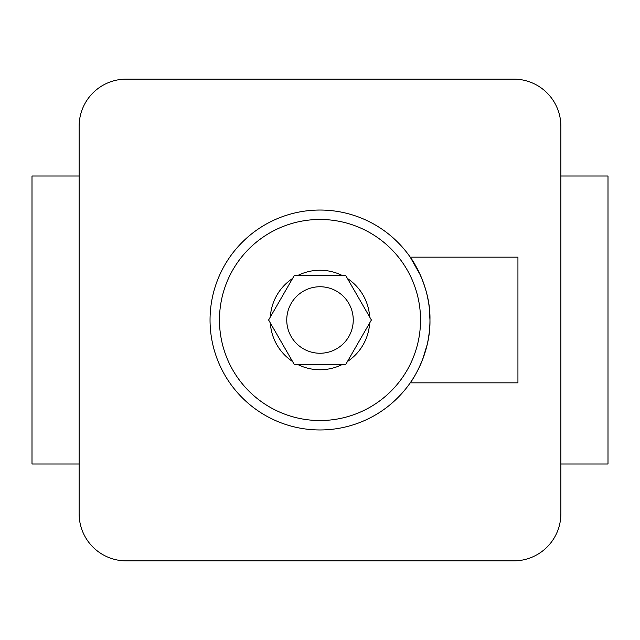 <?xml version="1.0" encoding="UTF-8"?>
<svg xmlns="http://www.w3.org/2000/svg" width="640" height="640" viewBox="0 0 640 640"><rect width="100%" height="100%" fill="white"/><g stroke="black" fill="none" stroke-linecap="round" stroke-linejoin="round"><path stroke-width="0.96" d="M79.128 176L32 176L32 464L79.128 464M79.128 126.256L79.128 513.744A47.128 47.128 0 0 0 126.256 560.872L513.744 560.872A47.128 47.128 0 0 0 560.872 513.744L560.872 126.256A47.128 47.128 0 0 0 513.744 79.128L126.256 79.128A47.128 47.128 0 0 0 79.128 126.256M560.872 464L608 464L608 176L560.872 176M320 353.248A33.248 33.248 0 0 0 353.248 320A33.248 33.248 0 0 0 320 286.752A33.248 33.248 0 0 0 286.752 320A33.248 33.248 0 0 0 320 353.248M320 270.256A49.744 49.744 0 0 0 297.784 275.488A49.744 49.744 0 0 1 342.216 275.488M347.44 278.504A49.744 49.744 0 0 1 369.656 316.984M369.656 323.016A49.744 49.744 0 0 1 347.44 361.496M342.216 364.512A49.744 49.744 0 0 1 297.784 364.512A49.744 49.744 0 0 0 320 369.744M517.936 257.16L517.936 382.84L410.24 382.84C410.448 383.024 430.784 354.568 429.96 319.928C430.776 285.52 410.472 256.976 410.24 257.16L517.936 257.16M320 210.04A109.96 109.96 0 0 1 429.96 320A109.96 109.96 0 0 1 320 429.96A109.96 109.96 0 0 1 210.04 320A109.96 109.96 0 0 1 320 210.04A109.96 109.96 0 0 0 210.04 320A109.96 109.96 0 0 0 320 429.96M419.04 367.776L420.312 365.056M422.488 359.848L427.136 344.776M428.384 338.568L429.24 332.576M429.96 320.016L429.264 307.648M428.368 301.352L427.248 295.696M424.072 284.496L420.912 276.304M420.456 275.264L410.24 257.16M292.56 361.496A49.744 49.744 0 0 1 270.344 323.016A49.744 49.744 0 0 0 292.56 361.496M270.344 316.984A49.744 49.744 0 0 1 292.56 278.504A49.744 49.744 0 0 0 270.344 316.984M345.696 364.512L371.392 320L345.696 275.488L294.304 275.488L268.608 320L294.304 364.512L345.696 364.512M320 420.536A100.536 100.536 0 0 0 420.536 320A100.536 100.536 0 0 0 320 219.464A100.536 100.536 0 0 0 219.464 320A100.536 100.536 0 0 0 320 420.536"/></g></svg>
